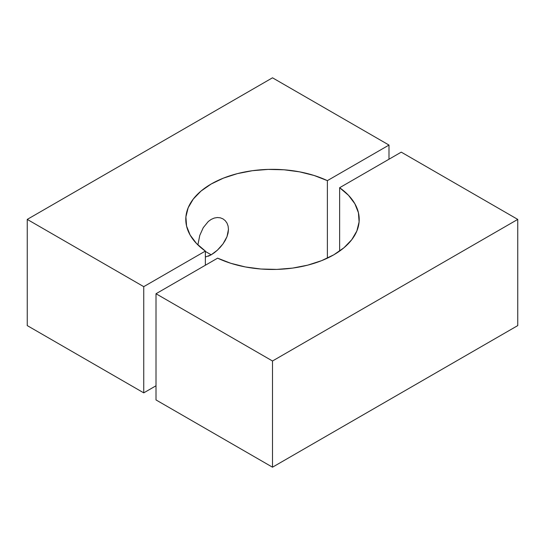 <?xml version="1.0" encoding="UTF-8"?>
<svg xmlns="http://www.w3.org/2000/svg" width="545" height="545" viewBox="0 0 545 545"><rect width="100%" height="100%" fill="white"/><g stroke="black" fill="none" stroke-linecap="round" stroke-linejoin="round"><path stroke-width="0.82" d="M217.625 258.16L156.006 293.741L272.5 360.994L517.75 219.403L401.256 152.144L339.637 187.718L348.534 195.342L354.87 203.769L358.433 212.727L359.101 221.91L356.846 231.005L351.75 239.711L343.99 247.73L333.812 254.801L321.57 260.673L307.68 265.156L292.597 268.099L276.84 269.4L260.939 269.019L245.427 266.961L230.821 263.303L217.625 258.16L156.006 293.741L272.5 360.994L272.5 467.194L517.75 325.597L517.75 219.403L401.256 152.144L339.637 187.718A86.71 50.058 180 0 1 359.209 219.403A86.71 50.058 180 0 1 309.649 264.632A86.71 50.058 180 0 1 217.625 258.16M156.006 399.935L272.5 467.194L156.006 399.935L156.006 293.741L156.006 399.935M339.637 251.082L339.637 187.718L339.637 251.082M272.5 467.194L272.5 360.994L517.75 219.403L517.75 325.597L272.5 467.194M214.26 252.771L211.188 254.801L205.363 251.436L211.188 254.801L217.353 250.209L214.26 252.771M220.303 247.239L217.353 250.209L222.994 243.915L220.303 247.239M225.262 240.365L222.994 243.915L226.999 236.673L225.262 240.365M228.089 232.967L226.999 236.673L228.464 229.384L228.089 232.967M228.089 226.039L228.464 229.384L228.089 226.039L226.999 223.103L228.089 226.039M225.262 220.677L226.999 223.103L225.262 220.677L222.987 218.886L225.262 220.677M220.309 217.816L222.987 218.886L220.309 217.816L217.346 217.523L220.309 217.816M214.267 218.054L217.346 217.523L214.267 218.054L211.188 219.403L214.267 218.054M272.5 77.806L27.25 219.403L27.25 325.597L27.25 219.403L143.744 286.656L143.744 392.856L27.25 325.597L143.744 392.856L156.006 385.778L143.744 392.856L143.744 286.656L205.363 251.082A86.71 50.058 180 0 1 185.791 219.403A86.71 50.058 180 0 1 235.351 174.168A86.71 50.058 180 0 1 327.375 180.64L327.375 258.16L327.375 180.64L388.994 145.065L272.5 77.806L27.25 219.403L143.744 286.656L205.363 251.082L196.466 243.465L190.13 235.031L186.567 226.08L185.899 216.896L188.154 207.795L193.25 199.095L201.01 191.07L211.188 184.006L223.43 178.126L237.32 173.644L252.403 170.701L268.16 169.406L284.061 169.788L299.573 171.845L314.179 175.504L327.375 180.64L388.994 145.065L272.5 77.806M205.363 265.245L205.363 251.082L205.363 265.245M208.251 256.239L211.188 254.801L205.363 257.042M197.89 244.903L199.783 235.386L203.258 227.66L208.265 221.515L211.188 219.403L208.265 221.515L203.258 227.66L199.783 235.386L197.883 244.903M388.994 159.222L388.994 145.065L388.994 159.222"/></g></svg>
